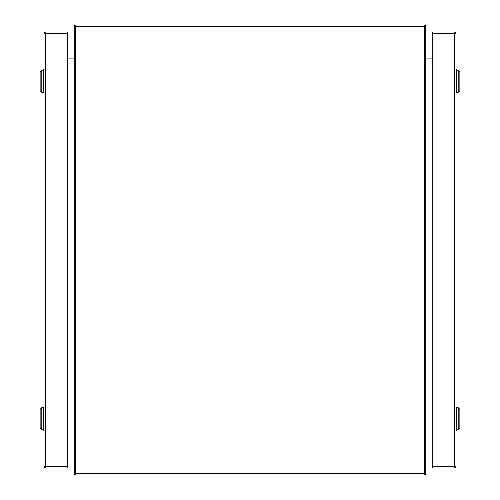 <?xml version="1.0" encoding="UTF-8"?>
<svg xmlns="http://www.w3.org/2000/svg" width="500" height="500" viewBox="0 0 500 500"><rect width="100%" height="100%" fill="white"/><g stroke="black" fill="none" stroke-linecap="round" stroke-linejoin="round"><path stroke-width="0.75" d="M432.781 33.438L432.781 32.031L454.581 32.031A1.406 1.406 0 0 1 455.988 33.438L455.988 466.562A1.406 1.406 0 0 1 454.581 467.969L432.781 467.969L432.781 466.562L454.581 466.562L454.581 33.438L432.781 33.438L432.781 466.562M67.219 466.562L67.219 467.969L45.419 467.969A1.406 1.406 0 0 1 44.013 466.562L44.013 33.438A1.406 1.406 0 0 1 45.419 32.031L67.219 32.031L67.219 33.438L45.419 33.438L45.419 466.562L67.219 466.562L67.219 33.438M74.219 473.594L74.219 26.406A1.406 1.406 0 0 1 75.625 25L424.375 25A1.406 1.406 0 0 1 425.781 26.406L425.781 473.594A1.406 1.406 0 0 1 424.375 475L75.625 475A1.406 1.406 0 0 1 74.219 473.594L424.375 473.594L424.375 26.406L75.625 26.406L75.625 475M432.781 58.094L425.781 58.094M432.781 442.013L425.781 442.013M67.219 442.013L74.219 442.013M67.219 58.094L74.219 58.094M458.2 429.825L459.862 428.162L459.862 409.338L458.2 407.675L458.2 429.825L456.544 429.825M455.988 430.375L456.544 430.375L456.544 407.125L455.988 407.125M41.8 407.675L40.138 409.338L40.138 428.162L41.8 429.825L41.8 407.675L43.456 407.675M44.013 407.125L43.456 407.125L43.456 430.375L44.013 430.375M41.8 70.175L40.138 71.838L40.138 90.662L41.8 92.325L41.8 70.175L43.456 70.175M44.013 69.625L43.456 69.625L43.456 92.875L44.013 92.875M458.2 92.325L459.862 90.662L459.862 71.838L458.2 70.175L458.2 92.325L456.544 92.325M455.988 92.875L456.544 92.875L456.544 69.625L455.988 69.625M454.581 32.031L454.581 33.438L455.988 33.438A1.406 1.406 0 0 0 454.581 32.031M455.988 466.562L454.581 466.562L454.581 467.969M45.419 467.969L45.419 466.562L44.013 466.562A1.406 1.406 0 0 0 45.419 467.969M44.013 33.438L45.419 33.438L45.419 32.031M74.219 26.406L75.625 26.406L75.625 25M425.781 473.594L424.375 473.594L424.375 475M424.375 25L424.375 26.406L425.781 26.406M458.2 407.675L456.544 407.675M41.8 429.825L43.456 429.825M41.8 92.325L43.456 92.325M458.2 70.175L456.544 70.175"/></g></svg>
